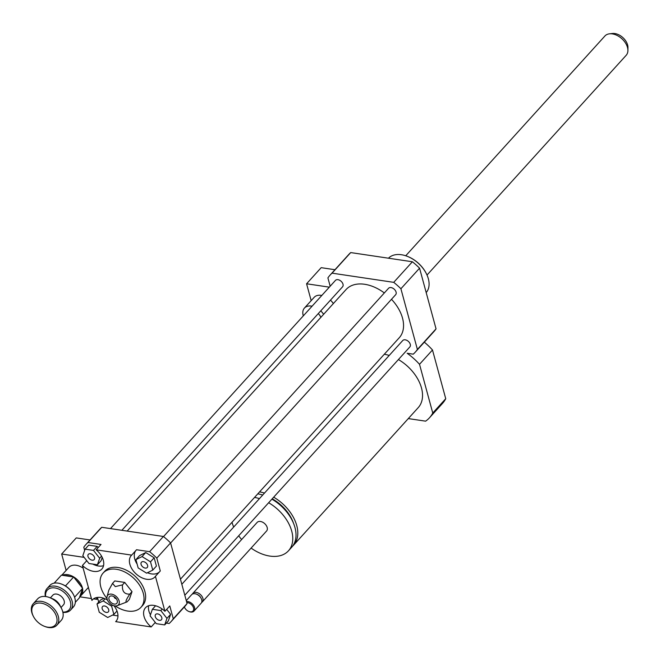 <?xml version="1.0" encoding="UTF-8"?>
<svg xmlns="http://www.w3.org/2000/svg" width="661" height="661" viewBox="0 0 661 661"><rect width="100%" height="100%" fill="white"/><g stroke="black" fill="none" stroke-linecap="round" stroke-linejoin="round"><path stroke-width="0.99" d="M318.272 313.603A7.973 5.214 42.2 0 1 320.841 317.371M303.3 315.867A13.559 8.857 42.2 0 1 304.424 308.076A13.559 8.857 42.2 0 1 312.066 306.192M320.725 310.893A13.559 8.857 42.2 0 1 323.617 314.305M304.424 308.076L314.157 297.343A13.559 8.857 42.2 0 1 321.8 295.45M330.45 300.152A13.559 8.857 42.2 0 1 333.351 303.564M334.962 269.721L321.18 267.664L306.58 283.776L311.166 300.639M329.318 287.155L306.58 283.776M408.3 418.587L425.618 421.164A51.054 33.356 -137.8 0 0 429.46 417.81A51.054 33.356 -137.8 0 0 432.757 413.026L419.52 364.302A51.054 33.356 -137.8 0 0 407.168 353.263L413.241 354.164A57.433 37.528 -137.8 0 0 415.207 352.23A57.433 37.528 -137.8 0 0 417.388 349.438L400.905 288.758A57.433 37.528 -137.8 0 0 393.725 282.346L332.053 273.158A57.433 37.528 -137.8 0 0 330.095 275.092A57.433 37.528 -137.8 0 0 327.906 277.884L330.17 286.213M292.559 546.201A35.892 23.457 -137.8 0 0 293.501 545.259A35.892 23.457 -137.8 0 0 273.679 497.188M264.483 493.073A35.892 23.457 -137.8 0 0 259.575 491.875M293.542 523.355A32.703 21.367 -137.8 0 0 272.2 498.815M262.731 495.006A32.703 21.367 -137.8 0 0 262.095 494.849M251.097 548.085A35.892 23.457 -137.8 0 0 288.469 550.803L291.716 547.225A35.892 23.457 -137.8 0 0 271.894 499.154M262.698 495.039A35.892 23.457 -137.8 0 0 257.79 493.841M232.019 522.289A35.892 23.457 -137.8 0 0 233.688 527.057M238.687 535.798A35.892 23.457 -137.8 0 0 241.645 539.516M288.469 550.803A35.892 23.457 -137.8 0 0 268.647 502.732M259.459 498.617A35.892 23.457 -137.8 0 0 254.551 497.427M201.605 602.468A6.379 4.173 -137.8 0 0 202.332 601.907L266.598 530.99A6.379 4.173 -137.8 0 0 264.673 523.611A6.379 4.173 -137.8 0 0 257.146 522.413L192.872 593.33A6.379 4.173 -137.8 0 0 192.376 594.107M202.332 601.907A6.379 4.173 -137.8 0 0 200.399 594.528A6.379 4.173 -137.8 0 0 192.872 593.33M189.054 611.532A6.379 4.173 -137.8 0 0 189.261 611.623A6.379 4.173 -137.8 0 0 194.02 611.078L201.109 603.245A6.379 4.173 -137.8 0 0 201.192 598.453L200.894 597.883A5.189 3.388 -137.8 0 0 197.019 594.363L196.416 594.132A6.379 4.173 -137.8 0 0 191.657 594.677L186.27 600.618M201.192 598.453A6.379 4.173 -137.8 0 0 196.416 594.132M184.328 606.972A6.379 4.173 -137.8 0 0 184.485 607.294A6.379 4.173 -137.8 0 0 184.584 607.492M194.02 611.078A6.379 4.173 -137.8 0 0 193.186 604.873A6.379 4.173 -137.8 0 0 186.518 601.543M184.361 606.938A5.585 3.652 -137.8 0 0 184.675 607.674A5.585 3.652 -137.8 0 0 188.856 611.466A5.585 3.652 -137.8 0 0 193.574 608.12A5.585 3.652 -137.8 0 0 186.807 602.617M384.305 354.246A35.892 23.457 42.2 0 1 389.213 355.444M398.409 359.559A35.892 23.457 42.2 0 1 418.231 407.63L293.501 545.259M429.46 417.81L442.432 403.491A51.054 33.356 -137.8 0 0 445.737 398.707L432.492 349.991A51.054 33.356 -137.8 0 0 424.321 342.167M432.757 413.026L445.737 398.707M419.52 364.302L432.492 349.991M141.074 564.387A3.925 2.561 42.2 0 1 141.429 562.238A3.925 2.561 42.2 0 1 146.056 562.974A3.925 2.561 42.2 0 1 147.246 567.51A3.925 2.561 42.2 0 1 143.875 567.642A3.925 2.561 42.2 0 1 141.074 564.387M157.657 613.895A3.925 2.561 42.2 0 1 161.226 616.349A3.925 2.561 42.2 0 1 161.441 619.745A3.925 2.561 42.2 0 1 156.814 619.01A3.925 2.561 42.2 0 1 155.624 614.474A3.925 2.561 42.2 0 1 157.657 613.895M108.701 609.69A3.925 2.561 42.2 0 1 108.346 611.838A3.925 2.561 42.2 0 1 103.719 611.103A3.925 2.561 42.2 0 1 102.538 606.567A3.925 2.561 42.2 0 1 105.9 606.426A3.925 2.561 42.2 0 1 108.701 609.69M152.765 570.104L146.593 573.17L138.166 567.931L135.91 559.644L142.082 556.579L150.51 561.817L152.765 570.104L156.417 566.08L154.162 557.785L150.51 561.817M142.082 556.579L145.734 552.555L139.562 555.612L135.91 559.644M145.734 552.555L154.162 557.785M156.269 623.662L150.105 615.854L152.369 609.302L160.797 610.557L166.96 618.365L164.696 624.918L156.269 623.662M155.558 605.773L152.369 609.302M162.193 609.012L160.797 610.557M166.679 609.359L170.612 614.342L166.96 618.365M170.612 614.342L168.348 620.894L164.696 624.918M97.018 603.964L103.19 600.907L111.618 606.145L113.866 614.433L107.693 617.498L99.266 612.26L97.018 603.964L100.662 599.94L103.926 598.329M105.099 598.8L103.19 600.907M112.486 605.179L111.618 606.145M116.997 610.987L113.866 614.433M92.119 560.173A3.925 2.561 42.2 0 1 88.557 557.727A3.925 2.561 42.2 0 1 88.343 554.331A3.925 2.561 42.2 0 1 92.97 555.066A3.925 2.561 42.2 0 1 94.159 559.603A3.925 2.561 42.2 0 1 92.119 560.173M93.515 550.415L99.679 558.223L97.415 564.775L88.987 563.519L82.823 555.711L85.087 549.159L93.515 550.415L97.159 546.383L98.142 547.622M101.554 556.149L99.679 558.223M102.224 557.405L101.067 560.751L97.415 564.775M97.159 546.383L88.731 545.127L85.087 549.159M149.617 551.695A57.433 37.528 42.2 0 1 156.797 558.107L160.293 570.972L155.426 576.334A15.955 10.427 42.2 0 1 154.947 576.929A15.955 10.427 42.2 0 1 136.125 573.938A15.955 10.427 42.2 0 1 131.299 555.504A15.955 10.427 42.2 0 1 131.679 555.116L136.546 549.745L149.617 551.695L163.407 536.484A57.433 37.528 42.2 0 1 170.579 542.896L156.797 558.107M135.819 550.555A15.955 10.427 -137.8 0 0 137.116 564.064M147.461 572.74A15.955 10.427 -137.8 0 0 159.268 572.096M155.285 622.422L151.195 626.934A15.955 10.427 42.2 0 1 145.494 607.74A15.955 10.427 42.2 0 1 164.919 611.293L169.786 605.93L173.281 618.787A57.433 37.528 42.2 0 1 171.092 621.58A57.433 37.528 42.2 0 1 169.133 623.513L166.349 623.1M148.667 605.724A15.955 10.427 -137.8 0 0 150.444 614.862M92.945 599.296L91.92 600.419A15.955 10.427 42.2 0 1 92.408 599.833A15.955 10.427 42.2 0 1 107.47 600.031M113.948 605.724A15.955 10.427 42.2 0 1 116.047 621.257A15.955 10.427 42.2 0 1 115.667 621.646L116.394 620.836M117.964 615.895L112.552 615.085M98.704 602.105L97.431 597.412M84.658 550.398L83.798 547.234A57.433 37.528 42.2 0 1 85.988 544.441L99.77 529.23A57.433 37.528 42.2 0 1 101.736 527.296L163.407 536.484M101.736 527.296L87.946 542.507L101.017 544.449L96.151 549.82L131.679 555.116M155.426 576.334L164.919 611.293M170.579 542.896L187.071 603.576L173.281 618.787M91.92 600.419L82.427 565.461L86.748 560.693M85.988 544.441A57.433 37.528 42.2 0 1 87.946 542.507M92.78 564.089A15.955 10.427 -137.8 0 0 103.554 565.667M96.151 549.82A15.955 10.427 42.2 0 1 101.852 569.022A15.955 10.427 42.2 0 1 82.427 565.461M122.5 584.878L115.278 586.604L112.544 583.39L114.766 580.936L124.722 582.424L122.5 584.878C121.913 591.281 124.342 594.363 129.787 594.107L132.01 591.653L124.722 582.424M112.544 583.39L108.867 590.042L107.09 596.528A7.18 4.693 42.2 0 1 111.535 594.14A7.18 4.693 42.2 0 1 118.592 599.552A7.18 4.693 42.2 0 1 117.195 605.683A7.18 4.693 42.2 0 1 109.982 603.485A7.18 4.693 42.2 0 1 107.09 596.528M117.195 605.683L127.119 601.857L129.341 599.403L132.01 591.653M127.119 601.857C124.987 602.601 125.879 600.023 129.787 594.107M116.237 598.643A1.595 1.041 42.2 0 1 114.865 598.098A1.595 1.041 42.2 0 1 114.188 596.784M112.031 595.966A4.949 3.231 42.2 0 1 117.361 601.213A4.949 3.231 42.2 0 1 113.998 604.022A4.949 3.231 42.2 0 1 109.057 599.544A4.949 3.231 42.2 0 1 111.519 595.916A4.949 3.231 42.2 0 1 112.031 595.966M107.024 598.527A25.523 16.682 42.2 0 1 103.141 573.029A25.523 16.682 42.2 0 1 116.377 569.278A25.523 16.682 42.2 0 1 139.57 585.2A25.523 16.682 42.2 0 1 140.967 607.31A25.523 16.682 42.2 0 1 115.204 605.939M103.141 573.029L104.76 571.236A25.523 16.682 42.2 0 1 117.997 567.485A25.523 16.682 42.2 0 1 141.19 583.415A25.523 16.682 42.2 0 1 142.586 605.517L140.967 607.31M187.071 603.576A57.433 37.528 42.2 0 1 184.882 606.368L171.092 621.58M151.195 626.934L115.667 621.646M388.47 258.203A25.523 16.682 42.2 0 1 407.234 256.311A25.523 16.682 42.2 0 1 426.337 273.621A25.523 16.682 42.2 0 1 428.353 278.793A25.523 16.682 42.2 0 1 426.188 292.592M407.44 256.385A24.73 16.161 42.2 0 1 407.639 256.468A24.73 16.161 42.2 0 1 426.138 273.233A24.73 16.161 42.2 0 1 426.238 273.423M127.16 531.08L346.05 289.559A35.892 23.457 42.2 0 1 384.33 292.939M391.486 299.301A35.892 23.457 42.2 0 1 399.244 337.763L180.445 579.193M163.523 536.575L388.552 288.287A4.784 3.123 42.2 0 1 394.196 289.179A4.784 3.123 42.2 0 1 395.642 294.715L170.612 543.012M181.825 584.274L402.747 340.522A4.784 3.123 42.2 0 1 408.391 341.415A4.784 3.123 42.2 0 1 409.837 346.951L184.807 595.247M110.503 528.602L335.466 280.38A4.784 3.123 42.2 0 1 341.109 281.272A4.784 3.123 42.2 0 1 342.555 286.808L121.88 530.296M400.905 288.758L419.561 268.176A57.433 37.528 -137.8 0 0 412.381 261.764L350.71 252.576A57.433 37.528 -137.8 0 0 348.744 254.51L330.095 275.092M393.725 282.346L412.381 261.764M332.053 273.158L350.71 252.576M415.207 352.23L433.856 331.648A57.433 37.528 -137.8 0 0 436.045 328.856L419.561 268.176M417.388 349.438L436.045 328.856M90.045 539.963L76.263 537.905L61.663 554.017L84.121 557.363M86.211 560.007L86.484 560.991M96.423 597.577L96.911 599.362L93.498 598.858M97.721 598.469L96.911 599.362M79.799 596.553A13.955 9.122 -137.8 0 0 81.113 595.462A13.955 9.122 -137.8 0 0 82.559 588.546M82.476 588.166A13.955 9.122 -137.8 0 0 74.09 577.185A13.955 9.122 -137.8 0 0 62.308 575.31M80.262 595.206A13.162 8.601 -137.8 0 0 81.7 591.05M80.097 585.159A13.162 8.601 -137.8 0 0 76.18 580.201M70.198 576.483A13.162 8.601 -137.8 0 0 64.852 575.69M83.154 568.146A13.955 9.122 -137.8 0 0 68.942 567.312L61.77 575.227M66.125 570.426L61.663 554.017M91.416 598.544L79.708 596.8M427.014 275.05L626.182 55.293A14.36 9.378 -137.8 0 0 627.909 50.55L627.95 47.526A12.055 7.874 -137.8 0 0 618.233 34.546A12.055 7.874 -137.8 0 0 612.458 33.488L609.459 33.827A14.36 9.378 -137.8 0 0 604.906 36.008L405.738 255.774M627.909 50.55A14.36 9.378 -137.8 0 0 616.333 35.083A14.36 9.378 -137.8 0 0 609.459 33.827M45.659 596.528A14.674 9.593 42.2 0 1 55.574 588.05A14.674 9.593 42.2 0 1 70.306 601.394A14.674 9.593 42.2 0 1 62.836 612.103M62.902 612.367A15.955 10.427 -137.8 0 0 70.669 609.954A15.955 10.427 -137.8 0 0 65.852 591.512A15.955 10.427 -137.8 0 0 47.03 588.53A15.955 10.427 -137.8 0 0 45.386 596.495M47.03 588.53L49.782 585.481A15.955 10.427 42.2 0 1 61.68 584.117A15.955 10.427 42.2 0 1 65.075 585.82A15.955 10.427 42.2 0 1 73.619 594.941A15.955 10.427 42.2 0 1 73.429 606.914L70.669 609.954M50.385 597.883L52.88 595.131A7.18 4.693 42.2 0 1 61.349 596.478A7.18 4.693 42.2 0 1 63.522 604.774L61.027 607.525M54.152 583.159L61.399 575.169L73.652 576.995L65.447 585.935A14.674 9.593 -137.8 0 0 62.324 584.374L61.68 584.117M73.619 594.941L73.305 594.322A14.674 9.593 -137.8 0 0 65.621 586.043L65.513 585.985M51.104 598.188A11.171 7.296 42.2 0 1 51.922 598.478A11.171 7.296 42.2 0 1 60.283 606.054A11.171 7.296 42.2 0 1 60.647 606.848M60.283 606.054L59.969 605.443A9.89 6.461 -137.8 0 0 52.566 598.734L51.922 598.478M33.24 603.741L37.619 598.907A15.955 10.427 42.2 0 1 49.517 597.544A15.955 10.427 42.2 0 1 61.448 608.36A15.955 10.427 42.2 0 1 61.258 620.332L56.879 625.166A15.955 10.427 -137.8 0 0 52.062 606.724A15.955 10.427 -137.8 0 0 33.24 603.741A15.955 10.427 -137.8 0 0 33.05 615.713L33.364 616.325A14.674 9.593 42.2 0 1 39.197 603.022A14.674 9.593 42.2 0 1 56.317 615.994A14.674 9.593 42.2 0 1 47.675 627.182A14.674 9.593 42.2 0 1 44.345 626.281A14.674 9.593 42.2 0 1 33.364 616.325M61.448 608.36L61.143 607.748A14.674 9.593 -137.8 0 0 50.153 597.792L49.517 597.544M44.345 626.281L44.989 626.529A15.955 10.427 -137.8 0 0 48.608 627.512A15.955 10.427 -137.8 0 0 56.879 625.166M73.652 576.995L82.625 588.356L74.586 597.23M82.625 588.356L79.337 597.891L75.304 602.336M88.392 587.422L81.113 595.462"/></g></svg>
